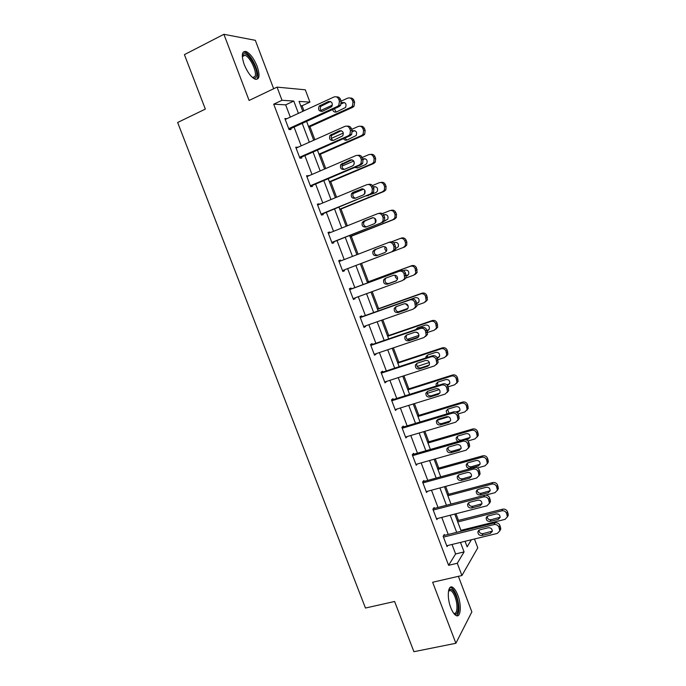 <?xml version="1.0" encoding="UTF-8"?>
<svg xmlns="http://www.w3.org/2000/svg" width="686" height="686" viewBox="0 0 686 686"><rect width="100%" height="100%" fill="white"/><g stroke="black" fill="none" stroke-linecap="round" stroke-linejoin="round"><path stroke-width="1.03" d="M457.794 595.122C456.164 590.955 454.398 588.331 452.503 587.259C447.898 584.421 446.697 597.412 450.788 607.685C452.417 611.835 454.166 614.442 456.044 615.505C460.786 618.343 461.798 605.129 457.794 595.122M257.139 66.293C253.889 58.439 250.193 53.508 246.051 51.501C241.815 50.987 241.206 55.326 244.216 64.535C247.509 72.407 251.187 77.321 255.261 79.276C259.522 79.773 260.157 75.443 257.139 66.293M474.455 539.007L477.782 547.84L461.918 575.528L457.279 563.275L464.079 551.93L460.486 542.412M273.663 88.734L255.329 40.32L223.893 34.3L184.405 54.64L205.337 109.1L177.648 122.494L365.458 608.036L394.604 601.485L413.915 651.7L455.881 643.271L471.857 611.895L458.394 576.343M290.298 117.109L285.659 104.855L273.714 104.186L282.015 100.285L277.033 87.122L305.304 89.806L309.935 102.12L299.062 101.399L302.809 111.338M303.967 110.806L302.063 105.773L309.935 102.12M462.441 530.904L462.115 530.055M458.48 520.4L455.967 513.754M448.635 494.297L445.651 486.383M438.748 468.092L435.284 458.908M428.827 441.784L424.874 431.314M418.863 415.373L414.421 403.608M408.856 388.859L403.925 375.791M398.815 362.242L393.387 347.853M388.73 335.514L382.805 319.796M378.612 308.683L372.172 291.627M368.451 281.74L361.522 263.373M358.075 254.24L351.283 236.25M347.348 225.797L341.011 209.016M336.569 197.234L330.703 181.679M325.747 168.542L320.345 154.23M314.874 139.738L309.943 126.67M302.063 105.773L300.674 105.695M273.714 104.186L448.601 565.315L455.607 553.954L452.014 544.478M448.224 534.445L441.767 517.398M438.011 507.469L431.477 490.207M427.764 480.38L421.153 462.904M417.465 453.18L410.777 435.49M407.132 425.869L400.358 407.964M396.757 398.446L389.897 380.327M386.338 370.912L379.401 352.57M375.877 343.266L368.854 324.701M365.372 315.5L358.264 296.712M354.825 287.623L347.63 268.62M344.209 259.582L337.006 240.546M333.516 231.328L326.339 212.36M322.78 202.953L315.629 184.054M311.993 174.458L304.876 155.628M301.171 145.844L294.071 127.09M286.877 118.687L284.87 118.524L289.055 129.56L290.993 129.56L290.65 128.642M297.741 147.37L295.735 147.19L299.902 158.183L301.78 158.054L301.437 157.137M308.554 175.933L306.548 175.736L310.698 186.686L312.524 186.421L312.181 185.512M319.324 204.377L319.119 203.828L317.318 204.162L321.451 215.061L323.226 214.675L322.883 213.775M330.052 232.708L329.786 232.005L328.045 232.468L332.153 243.324L333.885 242.81L333.542 241.918M340.736 260.92L340.419 260.071L338.721 260.663L342.82 271.476L344.492 270.833L344.158 269.941M351.343 288.917L351 288.017L349.354 288.737L353.436 299.499L355.065 298.736L354.782 297.99M361.882 316.743L361.548 315.852L359.953 316.692L364.009 327.411L365.587 326.527L365.355 325.927M372.378 344.458L372.044 343.575L370.5 344.535L374.539 355.211L376.065 354.208L375.894 353.753M382.831 372.061L382.496 371.177L381.004 372.258L385.026 382.891L386.39 381.459M393.241 399.552L392.906 398.677L391.466 399.878L395.479 410.468L396.842 409.053M403.608 426.932L403.274 426.057L401.885 427.378L405.88 437.925L407.244 436.536M413.932 454.192L413.607 453.326L412.26 454.758L416.239 465.262L417.397 463.968M424.222 481.349L423.888 480.483L422.593 482.035L426.555 492.497L427.532 491.27M434.461 508.395L434.135 507.529L432.883 509.201L436.828 519.619L437.668 518.453M444.657 535.329L444.331 534.471L443.13 536.255L447.058 546.631L447.787 545.507M461.918 575.528L432.643 582.251L455.881 643.271M448.601 565.315L457.279 563.275M223.893 34.3L249.104 100.465L277.033 87.122M465.048 541.297L467.14 546.828L471.385 539.753M306.599 121.379L313.716 140.253M317.438 150.105L324.581 169.048M328.225 178.703L335.403 197.714M338.978 207.181L346.173 226.269M349.68 235.547L356.9 254.695M360.33 263.784L367.55 282.906M370.997 292.056L378.132 310.955M381.622 320.208L388.67 338.884M392.203 348.248L399.166 366.701M402.742 376.168L409.619 394.399M413.229 403.977L420.029 421.984M423.682 431.666L430.396 449.459M434.084 459.243L440.721 476.821M444.451 486.708L451.002 504.073M454.767 514.063L461.241 531.204M298.427 113.361L293.78 101.056L282.015 100.285M456.687 532.336L450.222 515.229M446.457 505.256L439.915 487.935M436.185 478.065L429.556 460.529M425.869 450.762L419.163 433.003M415.519 423.348L408.727 405.375M405.117 395.822L398.249 377.626M394.673 368.176L387.719 349.766M384.194 340.419L377.154 321.785M373.664 312.55L366.538 293.685M363.091 284.561L355.888 265.473M352.458 256.401L345.238 237.296M341.748 228.035L334.554 208.99M330.986 199.549L323.818 180.572M320.182 170.943L313.039 152.035M309.326 142.208L302.217 123.377M285.659 104.855L293.78 101.056M455.607 553.954L464.079 551.93M285.179 119.33L286.834 118.567M295.983 147.842L297.638 147.104M306.736 176.242L308.4 175.522M317.455 204.514L319.119 203.828M328.122 232.674L329.786 232.005M338.747 260.714L340.419 260.071M342.82 271.467L344.492 270.833M353.384 299.353L355.065 298.736M363.897 327.119L365.587 326.527M374.376 354.773L376.065 354.208M384.812 382.316L386.51 381.768M395.205 409.748L396.902 409.216M405.555 437.059L407.252 436.553M285.222 119.441L333.876 97.026C336.046 96.297 337.658 97.026 338.721 99.221L339.433 101.108L338.815 105.327L337.409 106.45L288.712 128.642M288.995 129.397L339.167 106.553L337.409 106.45M328.354 101.554C331.878 101.365 333.002 103.08 331.707 106.707L322.454 111.295C318.913 111.449 317.824 109.717 319.17 106.107L328.354 101.554L330.575 101.528M322.128 111.415C320.105 110.12 319.727 108.379 320.997 106.21L330.155 101.682M336.474 96.915C338.327 96.709 339.656 97.523 340.479 99.359L341.182 101.236L340.565 105.438L339.167 106.553M308.794 127.193L352.664 107.35L354.019 106.279L354.628 102.223L353.959 100.413C353.17 98.664 351.892 97.875 350.109 98.047M341.148 101.134L347.63 98.167C349.731 97.463 351.301 98.175 352.321 100.285L353.007 102.103L352.39 106.176L351.026 107.256L308.529 126.49M320.868 110.412L332.393 105.138M344.381 102.488L341.336 103.843M334.322 108.757L336.174 112.05M332.633 109.528C333.233 111.689 334.528 112.487 336.517 111.921L345.504 107.496C346.764 104.006 345.684 102.351 342.271 102.531L341.457 102.9M242.295 56.218L243.041 54.477C246.917 49.289 259.565 70.89 256.264 76.883C255.604 78.29 254.429 78.573 252.748 77.75M252.585 77.604L254.986 76.463C257.379 72.176 250.047 56.612 244.962 55.292L242.733 55.729L242.304 56.432M257.259 78.478C260.2 73.128 251.119 53.868 244.825 52.222L243.256 52.067M448.558 590.697L449.664 589.385C451.748 588.674 453.866 590.963 456.018 596.237C459.774 605.567 458.325 617.511 453.78 613.404M453.609 613.173C457.365 615.299 458.171 604.786 454.981 596.811C453.678 593.476 452.263 591.383 450.736 590.526L448.507 590.972M456.765 615.771C459.766 612.289 459.671 605.515 456.456 595.457C454.844 591.315 453.086 588.708 451.199 587.645L450.213 587.353M296.078 148.107L344.878 126.387C347.047 125.684 348.668 126.421 349.731 128.608L350.435 130.494L349.954 134.465L348.394 135.768L299.55 157.266M299.782 157.866L350.092 135.734L348.394 135.768M339.338 130.82C342.76 130.597 343.909 132.261 342.803 135.794L333.396 140.416C329.966 140.596 328.834 138.924 329.992 135.391L339.338 130.82L341.302 130.717M333.267 140.467C331.115 139.327 330.618 137.629 331.775 135.356L341.079 130.812M347.159 126.198C349.123 125.872 350.546 126.678 351.429 128.616L352.132 130.486L351.652 134.439L350.092 135.734M306.891 176.645L355.828 155.619C358.006 154.942 359.627 155.696 360.682 157.874L361.385 159.744L361.033 163.482L359.327 164.957L310.346 185.769M310.518 186.223L360.982 164.794L359.327 164.957M350.272 159.958C353.59 159.718 354.782 161.33 353.839 164.769L352.501 165.918L344.295 169.408C340.959 169.605 339.793 167.984 340.788 164.546L350.272 159.958L351.978 159.804L342.511 164.383C341.482 166.741 342.1 168.413 344.363 169.382M357.783 155.379C359.85 154.916 361.368 155.696 362.328 157.746L363.031 159.606L362.68 163.319L360.982 164.794M319.187 154.736L363.177 135.494L364.686 134.242L365.158 130.426L364.489 128.625C363.64 126.773 362.277 125.992 360.39 126.293M351.704 129.354L358.212 126.473C360.313 125.795 361.882 126.516 362.903 128.625L363.58 130.434L363.108 134.259L361.591 135.519L318.973 154.179M331.278 138.392L343.334 133.058M354.705 130.64L352.39 131.652M344.912 138.015L346.884 140.073M343.497 138.641C344.372 140.055 345.555 140.51 347.047 140.004L356.18 135.554C357.26 132.141 356.145 130.537 352.827 130.752L352.287 130.992M329.537 182.167L373.647 163.517L375.293 162.102L375.645 158.517L374.976 156.717C374.059 154.762 372.601 153.998 370.612 154.436M362.208 157.454L368.742 154.667C370.852 154.016 372.421 154.736 373.441 156.845L374.119 158.646L373.767 162.248L372.112 163.671L329.383 181.756M341.971 166.115L353.779 161.064M364.969 158.698L362.997 159.538M355.923 166.938L357.569 167.959M354.662 167.47L357.535 167.976L365.501 164.597L366.796 163.491C367.713 160.172 366.564 158.629 363.348 158.852L362.825 159.075M354.353 163.011L353.616 165.086M317.661 205.071L366.736 184.723C368.914 184.08 370.534 184.843 371.598 187.012L372.292 188.882L372.044 192.389L370.217 194.027L321.108 214.152M321.22 214.452L370.217 194.027M361.153 188.967C364.386 188.727 365.604 190.279 364.815 193.632L363.383 194.901L355.151 198.28C351.901 198.494 350.709 196.925 351.558 193.572L352.93 192.372L362.38 188.761M355.468 198.151C353.05 197.379 352.304 195.75 353.23 193.272L354.593 192.08L362.577 188.779M368.348 184.465L368.348 184.465C370.517 183.822 372.138 184.585 373.184 186.746L373.879 188.607L373.63 192.097L371.812 193.726M328.388 233.377L377.592 213.706C379.778 213.089 381.399 213.869 382.454 216.03L383.148 217.891L382.994 221.184L381.064 222.967L331.81 242.424M331.87 242.578L381.064 222.967M371.992 217.856C375.139 217.616 376.382 219.117 375.722 222.384L374.213 223.773L365.964 227.032C362.791 227.255 361.573 225.728 362.285 222.461L363.743 221.149L372.678 217.685M366.607 226.783C364.009 226.251 363.108 224.674 363.906 222.032L365.364 220.729L373.055 217.659M378.518 213.475L379.152 213.32C381.33 212.703 382.951 213.475 383.997 215.636L384.683 217.479L384.529 220.763L382.608 222.538M339.064 261.563L388.405 242.57C390.6 241.978 392.221 242.767 393.275 244.928L393.961 246.771L393.875 249.875L391.86 251.788L342.477 270.576L391.86 251.788M382.788 246.626C385.858 246.385 387.127 247.843 386.578 251.016L384.992 252.508L376.725 255.664C373.63 255.887 372.387 254.403 372.987 251.222L374.522 249.798L382.942 246.574M378.012 255.175C375.07 255.166 373.913 253.657 374.547 250.664L376.082 249.25L383.277 246.488M388.645 242.484L389.914 242.047C392.1 241.463 393.713 242.244 394.759 244.396L395.445 246.231L395.359 249.318L393.352 251.23M339.844 209.496L384.074 191.428L385.841 189.859L386.089 186.489L385.421 184.697C384.417 182.622 382.865 181.884 380.764 182.485M372.472 185.529L379.238 182.733C381.347 182.116 382.917 182.845 383.937 184.946L384.606 186.746L384.357 190.125L382.591 191.711L339.742 209.213M353.084 193.546L363.674 189.165M375.165 186.652L373.416 187.372M367.447 195.519L368.245 195.724M366.358 195.964L375.962 192.56L377.351 191.334C378.123 188.101 376.948 186.601 373.819 186.832L373.295 187.046M364.978 190.691L364.343 194.258M350.117 236.713L394.459 219.228L396.319 217.513L396.482 214.341L395.822 212.557C394.81 210.482 393.25 209.736 391.131 210.336L390.574 210.473M382.359 213.612L389.682 210.696C391.8 210.096 393.37 210.842 394.39 212.934L395.059 214.727L394.896 217.908L393.027 219.631L350.066 236.567M385.249 214.512L383.757 215.112M375.971 220.035L376.074 221.098M384.229 221.261L387.847 219.066C388.499 215.919 387.298 214.469 384.246 214.709L383.663 214.941M375.199 218.637L375.379 222.907M391.526 241.832L400.084 238.539C402.21 237.965 403.78 238.719 404.8 240.803L405.46 242.587L405.366 245.579L403.411 247.44L360.347 263.818L404.8 246.917L406.747 245.065L406.841 242.089L406.181 240.314C405.169 238.239 403.608 237.485 401.49 238.051L400.315 238.462M395.102 242.33L393.738 242.853M386.269 247.766L386.87 249.61M395.608 248.581L398.3 246.703C398.832 243.633 397.614 242.227 394.639 242.467L393.704 242.818M385.189 246.797L385.129 246.917C384.477 248.692 384.949 250.081 386.544 251.093M349.697 289.629L399.175 271.304C401.37 270.747 402.999 271.536 404.045 273.697L404.706 278.456L402.613 280.488L353.093 298.607M404.054 279.802L406.138 277.77L405.477 273.028C404.431 270.884 402.819 270.095 400.633 270.653L349.663 289.535M393.532 275.275C396.542 275.035 397.82 276.458 397.383 279.545L395.736 281.131L387.436 284.175C384.417 284.39 383.157 282.949 383.645 279.845L385.24 278.336L393.532 275.275M396.525 280.694L388.936 283.472C385.926 283.687 384.675 282.246 385.163 279.168L386.064 278.036M367.302 282.263L410.451 266.262C412.578 265.722 414.155 266.485 415.159 268.56L415.793 273.157L413.761 275.129L404.783 278.422M367.276 282.178L411.806 265.662C413.924 265.113 415.493 265.876 416.496 267.952L417.122 272.522L415.099 274.486M396.662 276.012L397.477 277.384M406.404 275.875L407.844 275.343M406.412 276.012L408.693 274.228C409.13 271.244 407.887 269.872 404.98 270.104L403.299 270.73M395.187 275.18C395.016 277.058 395.813 278.284 397.58 278.833M360.287 317.584L409.894 299.919C412.097 299.388 413.727 300.194 414.773 302.337L415.476 306.934L413.324 309.069L363.674 326.519M414.713 308.246L416.856 306.119L416.153 301.548C415.107 299.413 413.495 298.607 411.3 299.139L360.193 317.344M404.243 303.795C407.175 303.564 408.47 304.953 408.127 307.963L406.429 309.635L398.112 312.567C395.153 312.773 393.875 311.367 394.27 308.348L395.925 306.753L404.243 303.795M407.518 308.932L399.561 311.736C396.611 311.941 395.342 310.544 395.736 307.534L396.354 306.599M377.514 309.326L420.767 293.882C422.902 293.359 424.48 294.14 425.483 296.206L426.16 300.64L424.068 302.706L417.071 305.176M407.913 308.408L398.146 311.856M377.429 309.103L422.079 293.154C424.205 292.639 425.766 293.411 426.769 295.469L427.438 299.885L425.363 301.943M416.771 303.195L418.434 302.603M416.865 303.461L419.035 301.651C419.386 298.744 418.134 297.407 415.279 297.638L406.635 300.802M405.435 303.649L408.273 306.273M370.834 345.427L420.569 328.414C422.782 327.908 424.411 328.731 425.449 330.866L426.195 335.291L423.982 337.529L374.204 354.319M425.5 336.509L427.524 334.356L426.778 329.949C425.74 327.822 424.128 327.008 421.924 327.514L370.689 345.041M414.893 332.204C417.783 331.981 419.086 333.336 418.82 336.269L417.079 338.018L408.736 340.839C405.838 341.036 404.551 339.664 404.86 336.715L406.558 335.051L414.893 332.204M418.383 337.092L410.134 339.879C407.244 340.076 405.958 338.713 406.275 335.78L406.721 334.991M387.684 336.277L431.048 321.382C433.192 320.894 434.761 321.674 435.764 323.741L436.476 328.019L434.332 330.18L427.652 332.444M418.983 335.385L407.312 339.338M387.556 335.917L432.309 320.542C434.435 320.045 436.004 320.825 437.008 322.883L437.711 327.145L435.781 329.22M417.577 327.788L416.968 329.203M426.966 330.446L428.887 329.795L427.644 330.669L429.333 328.98C429.599 326.142 428.338 324.838 425.543 325.061L417.465 327.822L415.75 329.623M427.112 330.849L427.644 330.669M416.085 332.067L418.477 333.559M381.339 373.15L431.202 356.797C433.415 356.317 435.044 357.14 436.082 359.275L436.862 363.554L434.607 365.861L384.692 382.008M436.339 364.609L438.131 362.491L437.359 358.229C436.33 356.103 434.71 355.279 432.506 355.76L381.142 372.618M425.509 360.493C428.338 360.279 429.659 361.608 429.462 364.472L427.678 366.281L419.317 368.991C416.479 369.179 415.176 367.833 415.416 364.961L417.157 363.22L425.509 360.493M429.144 365.149L420.664 367.91C417.834 368.099 416.539 366.761 416.771 363.897L417.097 363.246M397.82 363.126L441.287 348.78C443.43 348.308 445 349.105 446.003 351.163L446.749 355.297L444.554 357.535L437.917 359.696M429.393 362.474L417.088 366.478M397.631 362.628L442.496 347.811C444.631 347.348 446.2 348.136 447.195 350.186L447.932 354.302L446.217 356.343M437.068 357.612L439.254 356.892M427.567 355.065L427.215 357.492M437.325 358.126L439.58 356.205C439.777 353.436 438.5 352.15 435.764 352.364L427.661 355.031L425.972 356.72L425.843 357.946M391.8 400.761L441.793 385.052C444.013 384.597 445.634 385.438 446.672 387.564L447.478 391.697L445.171 394.081L395.145 409.585M447.101 392.581L448.695 390.514L447.907 386.39C446.869 384.271 445.248 383.44 443.045 383.886L391.543 400.084M436.082 388.653C438.86 388.456 440.189 389.759 440.06 392.555L438.243 394.424L429.856 397.023C427.061 397.203 425.749 395.882 425.92 393.078L427.704 391.286L436.082 388.653M439.846 393.095L431.151 395.822C428.373 395.994 427.061 394.69 427.232 391.886L427.455 391.372M407.904 389.862L451.482 376.057C453.626 375.611 455.204 376.417 456.199 378.466L456.97 382.471L454.741 384.777L448.078 386.861M439.314 389.597L427.181 393.387M407.673 389.236L452.64 374.976C454.784 374.53 456.353 375.336 457.348 377.377L458.111 381.365L456.584 383.354M446.792 384.769L449.562 383.868M437.548 382.231L437.891 385.515M447.323 385.343L449.784 383.32C449.913 380.619 448.635 379.367 445.943 379.564L437.822 382.128L436.099 383.868L436.279 386.012M402.21 428.253L452.331 413.186C454.561 412.758 456.19 413.607 457.219 415.725L458.042 419.738L455.701 422.182L405.546 437.042M457.785 420.449L459.208 418.426L458.402 414.43C457.373 412.32 455.744 411.48 453.532 411.9L401.91 427.447M446.603 416.711C449.339 416.522 450.676 417.8 450.599 420.535L448.755 422.447L440.352 424.943C437.599 425.106 436.287 423.811 436.399 421.067L438.208 419.223L446.603 416.711M450.47 420.921L441.595 423.614C438.86 423.776 437.548 422.49 437.659 419.755L437.788 419.386M417.954 416.496L461.635 403.231C463.787 402.811 465.365 403.617 466.36 405.666L467.14 409.542L464.876 411.909L458.162 413.924M448.567 416.796L437.591 420.089M437.239 420.192L436.716 420.346M417.671 415.742L462.75 402.03C464.894 401.61 466.463 402.425 467.458 404.457L468.238 408.324L466.874 410.262M455.898 411.977L459.8 410.743M447.504 409.293L449.098 413.238M456.97 412.552L459.946 410.339C460.014 407.69 458.728 406.464 456.079 406.652L447.941 409.113L446.183 410.905L447.04 413.855M412.586 455.641L462.836 441.209C465.065 440.806 466.694 441.664 467.723 443.782L468.555 447.675L466.188 450.162L415.905 464.388M468.392 448.198L469.678 446.234L468.847 442.359C467.826 440.249 466.197 439.4 463.985 439.795L412.363 454.647M457.082 444.639C459.783 444.468 461.121 445.728 461.103 448.404L459.226 450.359L450.805 452.743C448.095 452.897 446.766 451.628 446.826 448.936L448.661 447.049L457.082 444.639M461.035 448.635L451.997 451.294C449.304 451.448 447.984 450.179 448.044 447.504L448.112 447.281M427.961 443.019L471.745 430.285C473.906 429.89 475.484 430.714 476.47 432.755L477.276 436.519L474.978 438.937L467.963 440.952M427.627 442.136L472.817 428.973C474.969 428.579 476.538 429.402 477.525 431.434L478.322 435.181L477.104 437.068M457.442 436.236L457.365 436.493C457.296 439.083 458.574 440.301 461.189 440.146L469.979 437.514M466.008 439.795L468.238 439.151L470.056 437.256C470.082 434.667 468.787 433.458 466.171 433.629L458.016 435.996L456.233 437.831C455.984 439.494 456.67 440.695 458.299 441.432M422.919 482.91L473.289 469.113C475.518 468.735 477.147 469.601 478.176 471.711L479.025 475.492L476.633 478.031L426.22 491.63M478.931 475.852L480.097 473.932L479.257 470.167C478.236 468.066 476.607 467.209 474.386 467.578L422.85 481.726M467.518 472.457C470.176 472.302 471.522 473.537 471.548 476.161L469.653 478.151L461.215 480.432C458.54 480.569 457.21 479.317 457.219 476.684L459.08 474.763L467.518 472.457M471.531 476.238L462.355 478.862C459.697 478.991 458.368 477.756 458.385 475.132L458.402 475.046M437.934 469.438L481.821 457.236C483.982 456.867 485.559 457.699 486.546 459.731L487.36 463.393L485.036 465.854L477.336 467.963M437.548 468.427L482.841 455.813C484.993 455.444 486.563 456.267 487.557 458.299L488.363 461.944L487.257 463.77M467.363 463.067L467.329 463.187C467.312 465.725 468.598 466.926 471.171 466.78L480.097 464.19M476.23 460.503L468.049 462.767L466.248 464.636C466.231 467.183 467.518 468.384 470.107 468.246L478.288 466L480.123 464.07C480.106 461.532 478.802 460.34 476.23 460.503M433.209 510.067L483.699 496.896C485.937 496.553 487.566 497.427 488.595 499.528L489.444 503.207L487.026 505.779L436.502 518.753M489.41 503.395L490.473 501.526L489.624 497.865C488.603 495.772 486.974 494.898 484.745 495.241L433.243 508.712M477.91 500.154C480.543 500.025 481.889 501.234 481.958 503.807L480.037 505.822L471.574 508C468.941 508.12 467.603 506.894 467.569 504.313L469.456 502.358L477.91 500.154M481.966 503.747L472.671 506.311C470.082 506.44 468.752 505.239 468.675 502.701M447.864 495.755L491.845 484.084C494.014 483.733 495.592 484.573 496.578 486.606L497.401 490.164L495.052 492.659L485.637 495.129M447.435 494.615L492.831 482.541C494.983 482.198 496.561 483.03 497.539 485.053L498.362 488.595L497.359 490.387M476.221 491.33C476.247 493.834 477.542 495.018 480.089 494.889L488.295 492.737L490.147 490.782C490.087 488.295 488.784 487.12 486.245 487.266L478.048 489.435L476.221 491.33L477.242 489.795C477.293 492.265 478.579 493.44 481.118 493.311L490.156 490.756M443.456 537.121L494.066 524.567C496.312 524.241 497.942 525.133 498.962 527.225L499.82 530.818L497.376 533.408L446.732 545.764M500.797 529.009L499.82 530.818L500.797 529.009L499.94 525.442C498.928 523.349 497.299 522.475 495.069 522.792L443.568 535.603M488.26 527.74C490.859 527.628 492.214 528.829 492.316 531.341L490.379 533.391L481.898 535.466C479.291 535.56 477.953 534.351 477.885 531.822L479.788 529.841L488.26 527.74M492.342 531.144L482.944 533.657C480.466 533.785 479.128 532.645 478.922 530.227M457.759 521.969L501.843 510.813C504.013 510.495 505.591 511.344 506.577 513.368L507.4 516.832L505.033 519.362L460.915 530.347M457.279 520.7L502.769 509.166C504.939 508.841 506.508 509.689 507.486 511.705L508.309 515.16L507.391 516.901M487.129 516.395C487.292 518.762 488.595 519.877 491.022 519.739L500.154 517.235M496.218 513.917L488.003 515.992L486.16 517.921C486.22 520.365 487.514 521.54 490.044 521.429L498.259 519.371L500.137 517.39C500.034 514.946 498.731 513.788 496.218 513.917M340.479 99.359L338.721 99.221M341.182 101.236L339.433 101.108M320.199 105.301L322.026 105.412M351.026 107.256L352.664 107.35M353.007 102.103L354.628 102.223M352.321 100.285L353.959 100.413M343.943 102.651L342.271 102.531M351.429 128.616L349.731 128.608M352.132 130.486L350.435 130.494M331.158 134.447L332.933 134.422M362.328 157.746L360.682 157.874M363.031 159.606L361.385 159.744M342.065 163.474L343.789 163.311M361.591 135.519L363.177 135.494M363.58 130.434L365.158 130.426M362.903 128.625L364.489 128.625M354.448 130.743L352.827 130.752M372.112 163.671L373.647 163.517M374.119 158.646L375.645 158.517M373.441 156.845L374.976 156.717M364.918 158.715L363.348 158.852M373.184 186.746L371.598 187.012M373.879 188.607L372.292 188.882M352.93 192.372L354.593 192.08M383.997 215.636L382.454 216.03M384.683 217.479L383.148 217.891M363.743 221.149L365.364 220.729M394.759 244.396L393.275 244.928M395.445 246.231L393.961 246.771M374.522 249.798L376.082 249.25M382.591 191.711L384.074 191.428M384.606 186.746L386.089 186.489M383.937 184.946L385.421 184.697M375.002 186.635L373.819 186.832M393.027 219.631L394.459 219.228M395.059 214.727L396.482 214.341M394.39 212.934L395.822 212.557M384.915 214.538L384.246 214.709M403.411 247.44L404.8 246.917M405.46 242.587L406.841 242.089M404.8 240.803L406.181 240.314M400.633 270.653L399.175 271.304M405.477 273.028L404.045 273.697M406.163 274.863L404.731 275.532M395.736 281.131L396.191 280.917M387.436 284.175L388.936 283.472M410.451 266.262L411.806 265.662M415.827 270.335L417.157 269.718M415.159 268.56L416.496 267.952M407.535 275.558L407.098 275.763M411.3 299.139L409.894 299.919M416.153 301.548L414.773 302.337M416.831 303.375L415.459 304.172M406.429 309.635L407.321 309.112M398.112 312.567L399.561 311.736M420.767 293.882L422.079 293.154M426.143 297.973L427.429 297.235M425.483 296.206L426.769 295.469M418.263 302.766L417.388 303.272M421.924 327.514L420.569 328.414M426.778 329.949L425.449 330.866M427.464 331.767L426.135 332.693M417.079 338.018L418.34 337.135M408.736 340.839L410.134 339.879M431.048 321.382L432.309 320.542M436.425 325.498L437.659 324.641M435.764 323.741L437.008 322.883M432.506 355.76L431.202 356.797M437.359 358.229L436.082 359.275M438.037 360.039L436.768 361.093M427.678 366.281L428.99 365.201M419.317 368.991L420.664 367.91M441.287 348.78L442.496 347.811M446.663 352.913L447.847 351.935M446.003 351.163L447.195 350.186M439.074 356.952L437.857 357.955M443.045 383.886L441.793 385.052M447.907 386.39L446.672 387.564M448.575 388.19L447.349 389.374M438.243 394.424L439.503 393.224M429.856 397.023L431.151 395.822M451.482 376.057L452.64 374.976M456.85 380.216L457.999 379.118M456.199 378.466L457.348 377.377M449.193 384.014L448.018 385.129M453.532 411.9L452.331 413.186M458.402 414.43L457.219 415.725M459.071 416.222L457.896 417.534M448.755 422.447L449.965 421.127M440.352 424.943L441.595 423.614M461.635 403.231L462.75 402.03M467.012 407.407L468.101 406.189M466.36 405.666L467.458 404.457M459.277 410.965L458.154 412.192M463.985 439.795L462.836 441.209M468.847 442.359L467.723 443.782M469.516 444.142L468.392 445.574M459.226 450.359L460.392 448.91M450.805 452.743L451.997 451.294M471.745 430.285L472.817 428.973M477.122 434.487L478.168 433.158M476.47 432.755L477.525 431.434M469.318 437.805L468.238 439.151M461.189 440.146L460.7 440.746M474.386 467.578L473.289 469.113M479.257 470.167L478.176 471.711M479.926 471.942L478.845 473.494M469.653 478.151L470.768 476.581M461.215 480.432L462.355 478.862M481.821 457.236L482.841 455.813M487.189 461.464L488.192 460.014M486.546 459.731L487.557 458.299M479.325 464.542L478.288 466M471.171 466.78L470.107 468.246M484.745 495.241L483.699 496.896M489.624 497.865L488.595 499.528M490.284 499.631L489.255 501.303M480.037 505.822L481.1 504.141M471.574 508L472.671 506.311M491.845 484.084L492.831 482.541M497.221 488.321L498.182 486.76M496.578 486.606L497.539 485.053M489.281 491.167L488.295 492.737M481.118 493.311L480.089 494.889M495.069 522.792L494.066 524.567M499.94 525.442L498.962 527.225M500.6 527.2L499.622 529M490.379 533.391L491.399 531.581M481.898 535.466L482.944 533.657M501.843 510.813L502.769 509.166M507.211 515.075L508.129 513.402M506.577 513.368L507.486 511.705M499.202 517.69L498.259 519.371M491.022 519.739L490.044 521.429M246.051 51.501L244.696 52.179M340.565 105.438L338.815 105.327M319.17 106.107L320.997 106.21M352.39 106.176L354.019 106.279M242.312 56.621L244.962 55.292M242.733 55.729L243.041 54.477M449.09 590.475L449.664 589.385M448.498 591.023L450.736 590.526M351.652 134.439L349.954 134.465M329.992 135.391L331.775 135.356M362.68 163.319L361.033 163.482M340.788 164.546L342.511 164.383M363.108 134.259L364.686 134.242M373.767 162.248L375.293 162.102M373.63 192.097L372.044 192.389M351.558 193.572L353.23 193.272M384.529 220.763L382.994 221.184M362.285 222.461L363.906 222.032M395.359 249.318L393.875 249.875M372.987 251.222L374.547 250.664M384.357 190.125L385.841 189.859M365.141 191.171L364.506 191.283M394.896 217.908L396.319 217.513M375.482 218.988L374.83 219.16M405.366 245.579L406.747 245.065M406.138 277.77L404.706 278.456M383.645 279.845L385.163 279.168M415.793 273.157L417.122 272.522M416.856 306.119L415.476 306.934M394.27 308.348L395.736 307.534M426.16 300.64L427.438 299.885M427.524 334.356L426.195 335.291M404.86 336.715L406.275 335.78M436.476 328.019L437.711 327.145M417.131 328.568L415.81 329.443M438.131 362.491L436.862 363.554M415.416 364.961L416.771 363.897M446.749 355.297L447.932 354.302M427.241 355.725L425.972 356.72M448.695 390.514L447.478 391.697M425.92 393.078L427.232 391.886M456.97 382.471L458.111 381.365M437.316 382.762L436.099 383.868M459.208 418.426L458.042 419.738M436.399 421.067L437.659 419.755M467.14 409.542L468.238 408.324M447.358 409.688L446.183 410.905M469.678 446.234L468.555 447.675M446.826 448.936L448.044 447.504M477.276 436.519L478.322 435.181M457.365 436.493L456.233 437.831M480.097 473.932L479.025 475.492M457.219 476.684L458.385 475.132M487.36 463.393L488.363 461.944M467.329 463.187L466.248 464.636M490.473 501.526L489.444 503.207M467.569 504.313L468.624 502.727M497.401 490.164L498.362 488.595M477.885 531.822L478.759 530.338M507.4 516.832L508.309 515.16M487.017 516.481L486.16 517.921"/></g></svg>
